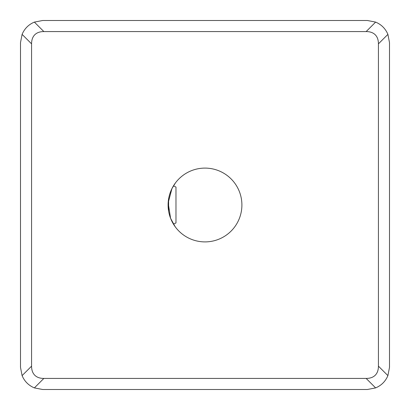 <?xml version="1.0" encoding="UTF-8"?>
<svg xmlns="http://www.w3.org/2000/svg" width="410" height="410" viewBox="0 0 410 410"><rect width="100%" height="100%" fill="white"/><g stroke="black" fill="none" stroke-linecap="round" stroke-linejoin="round"><path stroke-width="0.61" d="M175.152 183.306L173.45 185.863L175.977 187.037L175.977 222.963L173.45 224.137L175.48 227.14M175.152 226.694L170.57 218.274L168.167 202.806L171.949 188.59L175.48 182.86M178.909 231.091A36.9 36.9 0 0 0 231.091 231.091A36.9 36.9 0 0 0 205 168.1A36.9 36.9 0 0 0 178.909 231.091M375.621 387.901L366.151 378.43L43.849 378.43L34.378 387.901L42.64 389.5L367.36 389.5L375.621 387.901C381.377 385.472 385.472 381.377 387.901 375.621L389.5 367.36L389.5 42.64L387.901 34.378C385.472 28.623 381.377 24.528 375.621 22.099L367.36 20.5L42.64 20.5L34.378 22.099C28.623 24.528 24.528 28.623 22.099 34.378L20.5 42.64L20.5 367.36L22.099 375.621C24.528 381.377 28.623 385.472 34.378 387.901M366.151 378.43C370.061 378.42 373.09 377.354 375.232 375.232C377.354 373.09 378.42 370.061 378.43 366.151L387.901 375.621M22.099 375.621L31.57 366.151C31.58 370.061 32.646 373.09 34.768 375.232C36.91 377.354 39.939 378.42 43.849 378.43M387.901 34.378L378.43 43.849L378.43 366.151M378.43 43.849C378.42 39.939 377.354 36.91 375.232 34.768C373.09 32.646 370.061 31.58 366.151 31.57L375.621 22.099M31.57 366.151L31.57 43.849L22.099 34.378M34.378 22.099L43.849 31.57C39.939 31.58 36.91 32.646 34.768 34.768C32.646 36.91 31.58 39.939 31.57 43.849M43.849 31.57L366.151 31.57M168.597 211.032L168.597 198.968"/></g></svg>
